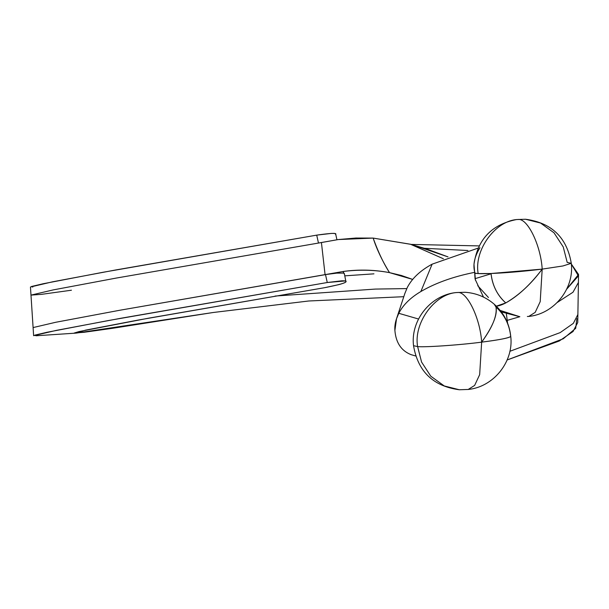 <?xml version="1.0" encoding="UTF-8"?>
<svg xmlns="http://www.w3.org/2000/svg" width="609" height="609" viewBox="0 0 609 609"><rect width="100%" height="100%" fill="white"/><g stroke="black" fill="none" stroke-linecap="round" stroke-linejoin="round"><path stroke-width="0.91" d="M468.214 389.456C493.648 386.951 513.859 361.624 510.738 336.335L510.707 336.472C508.477 338.086 498.794 339.974 481.65 342.144C480.212 318.202 466.913 290.912 457.473 292.526C435.237 293.119 413.328 322.854 417.629 346.597C425.295 347.404 460.503 344.953 481.65 342.144C499.456 339.845 509.139 337.957 510.707 336.472C509.375 324.513 504.473 314.708 495.992 307.058C497.568 314.838 492.795 326.538 481.65 342.144L479.664 374.664L474.639 385.413L468.214 389.456L459.323 389.752L444.258 385.954L430.791 376.195L421.573 362.073L417.629 346.597L421.573 362.073L430.791 376.195L444.258 385.954L459.323 389.752L468.214 389.456L474.639 385.413L479.664 374.664L481.65 342.144C460.503 344.953 425.295 347.404 417.629 346.597C413.328 322.854 435.237 293.119 457.473 292.526C466.913 290.912 480.212 318.202 481.65 342.144C492.468 327.33 497.241 315.637 495.992 307.058L494.234 304.226C485.83 297.009 476.071 293.028 464.956 292.274L456.065 292.571C430.632 295.076 410.413 320.403 413.541 345.691L417.629 346.597L413.541 345.691C417.98 371.566 433.235 386.251 459.323 389.752M525.498 219.248L540.556 223.046L554.023 232.805L563.241 246.927L567.192 262.403L571.28 263.309C566.842 237.434 551.579 222.749 525.498 219.248L516.607 219.544C491.783 224.401 477.578 239.352 473.985 264.39L474.708 273.114L478.172 273.57C473.871 249.827 495.779 220.093 518.008 219.499L525.498 219.248L518.008 219.499C527.455 217.885 540.754 245.176 542.193 269.117L540.206 301.638L535.182 312.387L528.757 316.429L535.182 312.387L540.206 301.638L542.193 269.117C523.702 271.37 506.658 272.832 491.052 273.502C492.384 285.469 497.294 295.274 505.774 302.917C518.221 295.951 530.363 284.685 542.193 269.117C540.754 245.176 527.455 217.885 518.008 219.499C495.779 220.093 473.871 249.827 478.172 273.57L491.052 273.502L542.193 269.117L562.96 265.958L571.28 263.309L562.96 265.958L542.193 269.117C531.185 283.916 519.051 295.182 505.774 302.917L496.343 306.175A48.827 15.933 -48.9 0 0 505.774 302.917A43.985 40.301 -86.7 0 1 491.052 273.502A48.827 3.258 174.5 0 1 478.172 273.57A48.827 3.258 174.5 0 1 474.708 273.114L475.028 278.496M500.21 310.445L519.858 316.726L500.21 310.445M494.188 304.18A48.827 15.933 131.1 0 1 495.992 307.058A43.985 40.301 -86.7 0 1 510.707 336.472M494.234 304.226C503.856 312.866 509.352 323.569 510.738 336.335A48.827 3.258 -5.5 0 0 510.677 336.198M326.98 274.377L336.777 273.137L343.522 273.091L343.217 271.477L325.077 274.689L325.511 274.621L327.269 282.515L345.196 280.947M506.414 314.115L507.586 323.173L506.384 314.008M491.082 273.791L475.035 278.678L491.082 273.791M475.401 280.163L474.799 272.314C453.522 276.547 435.542 282.957 420.849 291.551L432.124 264.169C420.233 270.632 411.943 278.45 407.246 287.623L404.825 293.568L407.246 287.623C411.943 278.45 420.233 270.632 432.124 264.169L478.08 248.122L432.124 264.169L420.849 291.551C435.542 282.957 453.522 276.547 474.799 272.314C472.721 264.961 474.441 256.77 479.961 247.741M420.849 291.551C410.458 297.672 403.105 304.926 398.796 313.308L418.543 319.025L398.796 313.308C395.781 319.375 394.487 325.069 394.898 330.39C395.896 342.73 401.308 350.814 411.121 354.659C401.308 350.814 395.896 342.73 394.898 330.39L396.528 318.728L398.796 313.308C403.105 304.926 410.458 297.672 420.849 291.551M488.456 297.519L477.745 285.705M71.436 290.219L41.343 294.368L30.983 295.114L33.624 335.688L56.348 330.375L120.947 318.248L327.269 282.515L325.511 274.621L325.077 274.689L321.423 242.542L338.261 239.558L355.831 238.035L373.165 238.089C376.689 249.073 382.14 260.591 389.516 272.634L412.696 279.424L401.346 275.466L389.516 272.634C374.208 269.726 358.77 269.338 343.217 271.477L119.874 310.24L55.67 322.29L33.099 327.573L55.67 322.29L119.866 310.24L325.077 274.689L321.423 242.542L116.349 278.054L53.181 289.914L30.983 295.114L30.45 286.999L52.549 281.822L115.428 270.015L316.71 235.135L331.037 233.445C334.813 233.308 336.305 233.635 335.521 234.442C337.409 232.836 331.136 233.072 316.71 235.135L318.469 243.037L338.261 239.558L373.165 238.089L410.481 244.239L443.375 258.764L410.793 244.331L373.165 238.089C378.159 251.936 383.609 263.453 389.516 272.634C374.657 269.848 359.219 269.46 343.217 271.477L344.192 273.966M418.033 246.668L448.003 256.884L426.429 248.891L410.481 244.239M411.121 354.659L415.673 355.999L411.113 354.651M578.55 274.469L566.621 289.26L578.405 275.923L571.341 264.055L578.55 274.469L578.413 282.477L572.993 292.236L557.212 302.498L572.993 292.236L578.413 282.477L577.743 322.519L573.039 331.517L559.328 340.971L507.13 359.98L563.279 338.764L575.703 328.327L576.837 318.598M519.804 316.726L507.541 320.281L519.789 316.726M509.862 351.302L560.166 332.613L573.351 323.341L577.88 314.51M527.348 316.474L528.757 316.429C554.182 313.924 574.401 288.597 571.28 263.309M373.941 273.837L344.846 275.839M213.416 312.47L308.755 300.991L403.79 296.697L308.755 300.991L213.416 312.47L76.247 333.1L85.519 330.147L137.931 320.113L324.856 287.646L148.756 318.149L79.094 331.562L74.222 333.032L83.966 332.293L112.193 328.358L213.416 312.47M467.91 250.505L424.374 248.289L467.91 250.505M406.782 288.59L375.342 289.077L275.055 296.058L375.342 289.077L406.782 288.59M344.344 273.555L345.92 281.838C346.696 281.038 345.219 280.703 341.497 280.84L327.269 282.515L108.265 320.562L46.863 332.308L34.743 335.163L36 335.772L76.247 333.1M32.779 287.083L31.523 286.489L43.285 283.718L103.02 272.276L316.71 235.135L318.469 243.037M324.856 287.646L338.817 284.631C342.814 283.528 345.181 282.599 345.912 281.838C345.387 283.018 338.368 284.951 324.856 287.646M479.138 245.907L411.113 244.422L479.138 245.907M475.195 279.356L483.485 297.101M519.858 316.726L501.329 311.899M396.429 319.032L405 293.043M336.944 239.801L335.681 234.046"/></g></svg>
